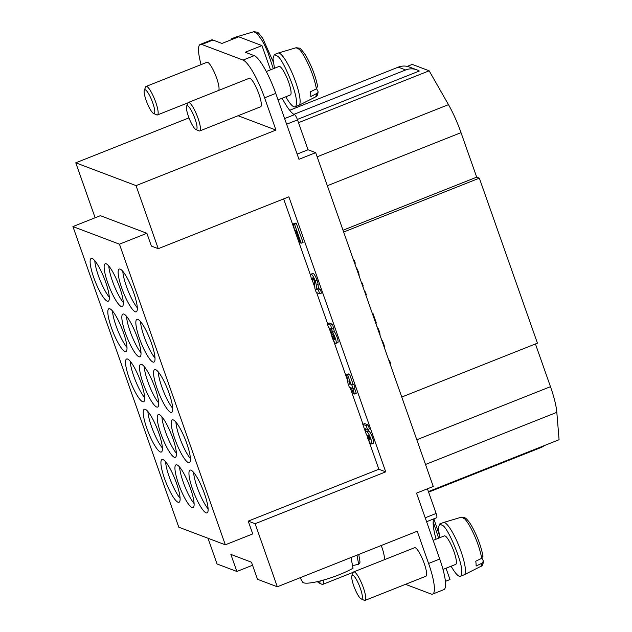 <?xml version="1.0" encoding="UTF-8"?>
<svg xmlns="http://www.w3.org/2000/svg" width="632" height="632" viewBox="0 0 632 632"><rect width="100%" height="100%" fill="white"/><g stroke="black" fill="none" stroke-linecap="round" stroke-linejoin="round"><path stroke-width="0.95" d="M201.079 64.614A36.814 7.647 68.3 0 1 200.265 44.406A36.814 7.647 68.3 0 1 201.829 44.477L243.067 60.08A36.814 7.647 68.3 0 1 264.603 97.826L275.955 130.066L136.046 185.618L158.253 248.684L288.871 196.829L385.725 471.851L255.107 523.715L277.314 586.78L257.493 579.275L251.481 562.211L230.862 554.406L236.874 571.478L252.555 565.253M282.164 98.221A36.814 7.647 -111.7 0 0 294.528 114.645A5.111 1.059 68.3 0 1 297.522 119.883L308.037 149.76L315.7 152.66L433.26 486.482L416.528 493.126L439.738 559.043A36.814 7.647 -111.7 0 1 443.806 589.656L432.651 594.08A36.814 7.647 68.3 0 1 431.087 594.009L405.507 584.331M427.429 488.797L436.119 513.461A5.111 1.059 68.3 0 1 436.68 517.711L426.592 521.716M433.757 518.872A36.814 7.647 -111.7 0 0 436.088 539.183M446.018 568.247L449.992 579.536L445.386 581.369M200.265 44.406L211.42 39.974A36.814 7.647 68.3 0 1 212.984 40.045L221.974 43.45L238.706 36.806L261.964 45.607L270.504 69.844M398.263 67.158A16.361 15.721 -69.3 0 1 409.394 67.031L416.796 69.828A16.361 15.721 110.7 0 0 405.665 69.962L398.263 67.158L289.661 110.284M297.356 119.448L419.277 71.037A16.361 15.721 110.7 0 0 416.796 69.828M293.888 114.345L405.665 69.962M277.314 586.78L417.231 531.228L428.583 563.467A36.814 7.647 68.3 0 1 432.651 594.08M207.991 538.251L217.053 563.973L236.874 571.478M255.107 523.715L248.234 521.116L252.745 533.914L225.316 544.808L119.448 244.173L146.877 233.287L151.38 246.085L158.253 248.684M176.383 453.255A23.005 4.779 68.3 0 1 165.521 431.853A23.005 4.779 68.3 0 1 161.91 416.804M160.876 433.702A23.005 4.779 68.3 0 1 158.332 414.568A23.005 4.779 68.3 0 1 171.264 434.184A23.005 4.779 68.3 0 1 175.317 457.339A23.005 4.779 68.3 0 1 160.876 433.702M140.983 352.727A23.005 4.779 68.3 0 1 130.121 331.326A23.005 4.779 68.3 0 1 126.511 316.277M125.476 333.175A23.005 4.779 68.3 0 1 122.932 314.041A23.005 4.779 68.3 0 1 135.864 333.657A23.005 4.779 68.3 0 1 139.909 356.811A23.005 4.779 68.3 0 1 125.476 333.175M109.273 297.166A23.005 4.779 68.3 0 1 98.41 275.765A23.005 4.779 68.3 0 1 94.8 260.708M93.765 277.606A23.005 4.779 68.3 0 1 91.221 258.472A23.005 4.779 68.3 0 1 104.154 278.096A23.005 4.779 68.3 0 1 108.206 301.243A23.005 4.779 68.3 0 1 93.765 277.606M144.673 397.686A23.005 4.779 68.3 0 1 133.81 376.293A23.005 4.779 68.3 0 1 130.2 361.235M129.165 378.134A23.005 4.779 68.3 0 1 126.621 359A23.005 4.779 68.3 0 1 139.554 378.623A23.005 4.779 68.3 0 1 143.606 401.77A23.005 4.779 68.3 0 1 129.165 378.134M180.073 498.214A23.005 4.779 68.3 0 1 169.218 476.82A23.005 4.779 68.3 0 1 165.6 461.763M164.565 478.661A23.005 4.779 68.3 0 1 162.021 459.527A23.005 4.779 68.3 0 1 174.961 479.151A23.005 4.779 68.3 0 1 179.006 502.298A23.005 4.779 68.3 0 1 164.565 478.661M208.094 508.815A23.005 4.779 68.3 0 1 197.231 487.422A23.005 4.779 68.3 0 1 193.621 472.365M192.586 489.263A23.005 4.779 68.3 0 1 190.042 470.129A23.005 4.779 68.3 0 1 202.975 489.753A23.005 4.779 68.3 0 1 207.027 512.9A23.005 4.779 68.3 0 1 192.586 489.263M172.694 408.288A23.005 4.779 68.3 0 1 161.832 386.895A23.005 4.779 68.3 0 1 158.221 371.837M157.186 388.735A23.005 4.779 68.3 0 1 154.643 369.602A23.005 4.779 68.3 0 1 167.575 389.225A23.005 4.779 68.3 0 1 171.62 412.372A23.005 4.779 68.3 0 1 157.186 388.735M137.294 307.768A23.005 4.779 68.3 0 1 126.432 286.367A23.005 4.779 68.3 0 1 122.821 271.318M121.786 288.208A23.005 4.779 68.3 0 1 119.243 269.082A23.005 4.779 68.3 0 1 132.175 288.698A23.005 4.779 68.3 0 1 136.22 311.845A23.005 4.779 68.3 0 1 121.786 288.208M158.679 402.987A23.005 4.779 68.3 0 1 147.825 381.594A23.005 4.779 68.3 0 1 144.207 366.536M143.172 383.434A23.005 4.779 68.3 0 1 140.628 364.301A23.005 4.779 68.3 0 1 153.568 383.924A23.005 4.779 68.3 0 1 157.613 407.071A23.005 4.779 68.3 0 1 143.172 383.434M194.087 503.514A23.005 4.779 68.3 0 1 183.225 482.121A23.005 4.779 68.3 0 1 179.614 467.064M178.58 483.962A23.005 4.779 68.3 0 1 176.036 464.828A23.005 4.779 68.3 0 1 188.968 484.452A23.005 4.779 68.3 0 1 193.013 507.599A23.005 4.779 68.3 0 1 178.58 483.962M123.28 302.467A23.005 4.779 68.3 0 1 112.425 281.066A23.005 4.779 68.3 0 1 108.807 266.017M107.772 282.907A23.005 4.779 68.3 0 1 105.228 263.781A23.005 4.779 68.3 0 1 118.168 283.397A23.005 4.779 68.3 0 1 122.213 306.544A23.005 4.779 68.3 0 1 107.772 282.907M126.977 347.426A23.005 4.779 68.3 0 1 116.114 326.025A23.005 4.779 68.3 0 1 112.504 310.976M111.469 327.874A23.005 4.779 68.3 0 1 108.925 308.74A23.005 4.779 68.3 0 1 121.858 328.356A23.005 4.779 68.3 0 1 125.902 351.51A23.005 4.779 68.3 0 1 111.469 327.874M190.39 458.556A23.005 4.779 68.3 0 1 179.535 437.154A23.005 4.779 68.3 0 1 175.917 422.105M174.882 439.003A23.005 4.779 68.3 0 1 172.339 419.869A23.005 4.779 68.3 0 1 185.279 439.485A23.005 4.779 68.3 0 1 189.324 462.64A23.005 4.779 68.3 0 1 174.882 439.003M162.377 447.954A23.005 4.779 68.3 0 1 151.514 426.553A23.005 4.779 68.3 0 1 147.904 411.503M146.869 428.401A23.005 4.779 68.3 0 1 144.325 409.267A23.005 4.779 68.3 0 1 157.257 428.883A23.005 4.779 68.3 0 1 161.302 452.03A23.005 4.779 68.3 0 1 146.869 428.401M154.99 358.028A23.005 4.779 68.3 0 1 144.136 336.627A23.005 4.779 68.3 0 1 140.517 321.577M139.482 338.476A23.005 4.779 68.3 0 1 136.939 319.342A23.005 4.779 68.3 0 1 149.871 338.957A23.005 4.779 68.3 0 1 153.924 362.112A23.005 4.779 68.3 0 1 139.482 338.476M390.181 364.143L390.679 363.692L389.675 360.848L388.656 359.829M389.675 360.848L389.099 361.077M390.679 363.692L390.102 363.921M384.454 347.892A5.072 1.051 -111.7 0 0 383.703 343.927A5.072 1.051 -111.7 0 0 381.467 339.4M379.903 334.96A4.977 1.035 -111.7 0 0 379.192 331.01A4.977 1.035 -111.7 0 0 376.909 326.468M375.779 323.268L376.34 323.039L373.046 313.67L372.485 313.891M373.046 313.67L372.303 313.393M364.83 292.166L365.367 291.952L366.363 294.796L365.833 295.01M362.792 286.383L363.258 285.98L362.207 282.986L361.678 283.199M363.258 285.98L362.728 286.185M365.367 291.952L364.395 290.933M359.071 275.813A5.072 1.051 -111.7 0 0 358.328 271.855A5.072 1.051 -111.7 0 0 356.085 267.328M354.71 263.433L355.295 263.196L354.276 260.305L353.509 260.021M354.276 260.305L353.691 260.542M315.7 152.66L298.968 159.304L275.757 93.394A36.814 7.647 68.3 0 0 254.222 55.648L245.232 52.251L261.964 45.607M308.037 149.76L297.135 154.09M368.227 435.598L366.536 434.958L362.792 424.341L366.181 425.62L367.579 429.602L365.201 428.701L366.252 431.569L366.892 431.806A6.541 1.359 68.3 0 1 370.51 437.944A6.541 1.359 68.3 0 1 371.442 443.956A6.541 1.359 68.3 0 1 367.334 437.233L368.393 437.636A2.457 0.514 -111.7 0 0 369.933 440.156A2.457 0.514 -111.7 0 0 369.586 437.905A2.457 0.514 -111.7 0 0 368.227 435.598M367.579 429.602L369.436 428.867L368.037 424.878L364.656 423.598L362.792 424.341M368.037 424.878L366.181 425.62M371.442 443.956L373.299 443.222A6.541 1.359 -111.7 0 0 372.374 437.21A6.541 1.359 -111.7 0 0 368.748 431.071L367.65 429.57M368.116 430.827L366.252 431.569M368.985 436.578L367.334 437.233M369.325 437.265L368.393 437.636M349.346 384.066L350.089 384.351L348.88 380.938L349.346 384.066L349.907 383.845M346.676 374.673L347.734 375.076L351.139 384.746L351.882 385.03L354.418 394.044L353.359 393.641L351.353 387.953L349.291 387.171L348.027 383.569L346.676 374.673L348.54 373.939L349.599 374.334L347.734 375.076M353.154 388.633L355.01 387.898L353.746 384.288L353.004 384.011L349.599 374.334M353.004 384.011L351.139 384.746M353.746 384.288L351.882 385.03M354.418 394.044L356.274 393.302L354.449 388.119M330.702 328.514L328.687 327.755L327.289 323.774L330.67 325.053L332.495 332.321A6.565 1.367 68.3 0 1 335.545 338.926A6.565 1.367 68.3 0 1 335.94 343.397A6.565 1.367 68.3 0 1 331.832 336.666L332.882 337.069A2.457 0.514 -111.7 0 0 334.423 339.589A2.457 0.514 -111.7 0 0 334.075 337.338A2.457 0.514 -111.7 0 0 332.716 335.031L331.176 331.816L330.702 328.514M335.94 343.397L337.804 342.655A6.565 1.367 -111.7 0 0 337.409 338.191A6.565 1.367 -111.7 0 0 334.352 331.579L332.527 324.311L329.146 323.031L327.289 323.774M332.527 324.311L330.67 325.053M333.933 328.3L332.077 329.035M334.352 331.579L332.495 332.321M333.483 336.011L331.832 336.666M333.815 336.698L332.882 337.069M311.758 279.676A6.644 1.383 68.3 0 1 311.023 274.146A6.644 1.383 68.3 0 1 315.194 280.971A7.347 1.525 68.3 0 1 316.237 285.23L316.514 289.282L318.37 289.985L319.705 293.777L316.269 292.474L314.933 288.682L314.562 282.299A3.334 0.695 -111.7 0 0 314.136 280.576A2.56 0.529 -111.7 0 0 312.532 277.946A2.56 0.529 -111.7 0 0 312.816 280.071L311.758 279.676M319.705 293.777L321.562 293.035L320.227 289.243L318.378 288.548L318.094 284.495A7.347 1.525 -111.7 0 0 317.051 280.237L315.194 280.971M318.094 284.495L316.237 285.23M318.378 288.548L316.514 289.282M320.227 289.243L318.37 289.985M313.788 279.684L312.816 280.071M317.051 280.237A6.644 1.383 -111.7 0 0 312.88 273.403L311.023 274.146M294.149 228.373L293.469 223.847L294.528 224.249L301.211 243.209L300.153 242.814L295.744 230.293L294.686 229.898L294.149 228.373M301.211 243.209L303.068 242.475L296.384 223.507L295.334 223.104L293.469 223.847M296.384 223.507L294.528 224.249M385.725 471.851L378.852 469.252L248.234 521.116M378.852 469.252L368.788 440.67M367.548 437.154L366.813 435.069M363.005 424.254L350.049 387.456M347.529 380.322L333.562 340.648M332.124 336.556L329.075 327.897M327.581 323.655L316.648 292.624M314.862 287.552L312.137 279.818M310.77 275.939L283.642 198.898M188.976 117.868L75.777 162.819L95.124 217.756M225.316 544.808L178.793 527.199L72.925 226.572L100.354 215.678L146.877 233.287M75.777 162.819L136.046 185.618M72.925 226.572L119.448 244.173M238.067 115.727L275.955 130.066M199.72 130.958L260.605 106.784A15.342 3.184 -111.7 0 0 261.293 103.648A15.342 3.184 -111.7 0 0 251.133 79.174A15.342 3.184 -111.7 0 0 249.285 78.265L188.391 102.447A15.342 3.184 68.3 0 1 190.24 103.348A15.342 3.184 68.3 0 1 200.399 127.822A15.342 3.184 68.3 0 1 199.72 130.958A15.342 3.184 68.3 0 1 198.962 130.887L195.817 129.441A12.782 2.654 -111.7 0 0 197.018 126.89A12.782 2.654 -111.7 0 0 188.557 106.5A12.782 2.654 -111.7 0 0 186.598 106.223A12.782 2.654 -111.7 0 0 189.624 119.488A12.782 2.654 -111.7 0 0 195.817 129.441M218.719 90.408A15.342 3.184 -111.7 0 0 215.188 74.292A15.342 3.184 -111.7 0 0 206.996 62.268L146.103 86.442A15.342 3.184 68.3 0 1 154.295 98.466A15.342 3.184 68.3 0 1 157.423 114.953A15.342 3.184 68.3 0 1 156.665 114.882L153.521 113.436A12.782 2.654 -111.7 0 0 151.554 99.761A12.782 2.654 -111.7 0 0 144.309 90.226A12.782 2.654 -111.7 0 0 144.151 92.359A12.782 2.654 -111.7 0 0 152.62 112.749A12.782 2.654 -111.7 0 0 153.521 113.436M428.614 492.154L540.779 447.622A14.315 13.762 110.7 0 0 544.31 445.584M365.035 600.4L425.928 576.218A15.342 3.184 -111.7 0 0 426.608 573.082A15.342 3.184 -111.7 0 0 416.449 548.616A15.342 3.184 -111.7 0 0 414.6 547.707L353.715 571.889A15.342 3.184 68.3 0 1 355.555 572.789A15.342 3.184 68.3 0 1 365.715 597.264A15.342 3.184 68.3 0 1 365.035 600.4A15.342 3.184 68.3 0 1 364.277 600.321L361.133 598.883A12.782 2.654 -111.7 0 0 362.334 596.332A12.782 2.654 -111.7 0 0 353.873 575.942A12.782 2.654 -111.7 0 0 351.913 575.665A12.782 2.654 -111.7 0 0 354.939 588.929A12.782 2.654 -111.7 0 0 361.133 598.883M384.035 559.849A15.342 3.184 -111.7 0 0 381.222 545.519M300.121 577.727L302.586 582.072A30.439 5.546 160.6 0 0 317.217 581.669A30.439 5.546 160.6 0 0 353.019 568.239L351.013 557.432M358.771 554.438L359.979 561.864A30.439 5.546 160.6 0 1 358.66 564.258L352.538 565.64M356.977 555.149L358.66 564.258M407.237 66.392L412.238 64.401L429.16 70.808L448.475 104.651A40.906 8.5 68.3 0 1 461.012 132.649L327.344 185.721M343.018 230.23L476.694 177.157L461.012 132.649M476.694 177.157L479.333 178.153L343.658 232.031M401.762 397.046L537.445 343.168L479.333 178.153M535.438 343.966L550.472 386.681A40.906 8.5 68.3 0 1 556.824 412.333L559.075 439.722L428.417 491.601M429.16 70.808L298.502 122.687M144.309 90.226L145.605 87.019A15.342 3.184 68.3 0 1 146.103 86.442M237.348 37.343A28.124 5.846 -111.7 0 0 235.847 37.059A28.124 5.846 -111.7 0 0 235.744 37.098L232.031 38.576A28.124 5.846 68.3 0 1 233.635 38.821M231.028 39.856A28.124 5.846 68.3 0 1 232.031 38.576M186.598 106.223L187.894 103.024A15.342 3.184 68.3 0 1 188.391 102.447M278.041 99.864L290.357 94.966A15.342 3.184 -111.7 0 0 291.044 91.83A15.342 3.184 -111.7 0 0 280.885 67.363A15.342 3.184 -111.7 0 0 279.036 66.455L266.293 71.519M316.624 88.764L318.101 91.64L317.675 92.999L310.833 96.585L310.762 94.413A27.05 5.617 -111.7 0 0 310.438 91.79L316.427 88.867L317.485 86.157M295.073 106.848L298.794 105.37A28.124 5.846 -111.7 0 0 298.889 105.331A28.124 5.846 -111.7 0 0 300.05 99.619A28.124 5.846 -111.7 0 0 281.422 54.755A28.124 5.846 -111.7 0 0 278.143 53.064A28.124 5.846 -111.7 0 0 278.041 53.104L274.32 54.573L277.709 56.232C283.136 59.574 296.827 92.541 296.329 101.096A28.124 5.846 68.3 0 1 295.073 106.848A28.124 5.846 68.3 0 1 285.806 96.775M274.486 68.264L272.985 58.673L274.32 54.573M317.422 581.63A12.782 2.654 -111.7 0 0 317.935 582.191A12.782 2.654 -111.7 0 0 318.844 582.878A12.782 2.654 -111.7 0 0 320.076 580.99M323.292 580.129A15.342 3.184 68.3 0 1 322.739 584.395A15.342 3.184 68.3 0 1 321.98 584.323L318.844 582.878M351.913 575.665L353.209 572.466A15.342 3.184 68.3 0 1 353.715 571.889M443 569.44L455.672 564.408A15.342 3.184 -111.7 0 0 456.359 561.271A15.342 3.184 -111.7 0 0 446.2 536.805A15.342 3.184 -111.7 0 0 444.351 535.897L433.157 540.344M483.425 561.374C483.03 564.502 482.216 566.146 480.984 566.304L482.137 563.112L476.149 566.027L476.078 563.855A27.05 5.617 -111.7 0 0 475.754 561.232L481.742 558.309L482.801 555.599M460.388 576.289L464.109 574.812A28.124 5.846 -111.7 0 0 464.212 574.764A28.124 5.846 -111.7 0 0 465.365 569.061A28.124 5.846 -111.7 0 0 446.745 524.197A28.124 5.846 -111.7 0 0 443.459 522.506A28.124 5.846 -111.7 0 0 443.356 522.538L439.635 524.015L443.024 525.674C448.459 529.016 462.142 561.974 461.644 570.538A28.124 5.846 68.3 0 1 460.388 576.289A28.124 5.846 68.3 0 1 451.122 566.217M439.801 537.706L438.3 528.115L439.635 524.015M481.94 558.206L483.417 561.074L482.161 563.096M201.829 44.477L212.984 40.045M254.222 55.648L243.067 60.08M297.522 119.883L286.612 124.22M368.748 431.071L366.892 431.806M436.119 513.461L425.21 517.79M275.757 93.394L264.603 97.826M428.583 563.467L439.738 559.043M294.528 114.645L284.629 118.571M550.472 386.681L416.804 439.753M425.51 464.473L556.824 412.333M317.161 156.791L448.475 104.651M273.3 68.738L267.889 52.472A26.449 5.498 -111.7 0 0 262.248 40.811L257.39 33.765L253.859 31.711L235.847 37.059M316.427 88.867C314.396 78.4 310.438 67.711 304.545 56.817A26.449 5.498 -111.7 0 0 299.244 49.304L296.084 47.74M318.109 91.94C317.714 95.061 316.901 96.704 315.668 96.862L316.822 93.67M438.616 538.172L433.204 521.913A26.449 5.498 -111.7 0 0 433.181 521.842M481.742 558.309C479.712 547.833 475.754 537.153 469.86 526.251A26.449 5.498 -111.7 0 0 464.559 518.746L461.399 517.181M187.996 102.819L157.423 114.953M253.859 31.711L257.098 32.161C257.666 31.892 259.586 34.041 262.873 38.599L273.229 61.889M278.143 53.064L296.155 47.716L299.386 48.166C299.955 47.898 301.883 50.047 305.169 54.605L306.686 57.117C312.113 67.095 315.787 76.954 317.691 86.71M315.668 96.862L298.889 105.331M353.312 572.26L322.739 584.395M433.852 518.832L440.204 537.548M443.459 522.506L461.471 517.158L464.702 517.6L466.329 518.785C469.45 521.866 471.551 525.792 472.001 526.559C477.429 536.536 481.102 546.396 483.006 556.152M480.984 566.304L464.212 574.764"/></g></svg>
